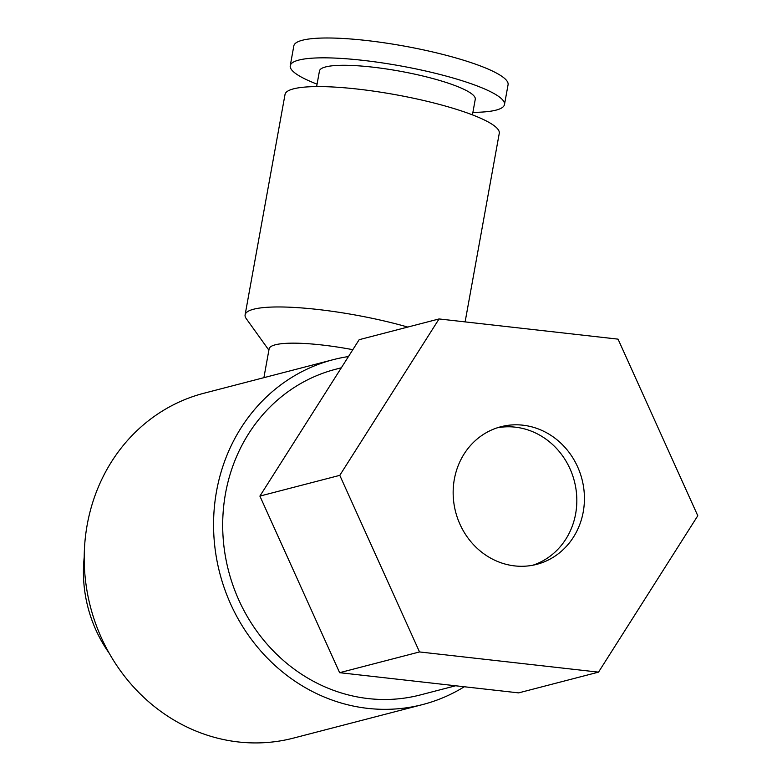 <?xml version="1.0" encoding="UTF-8"?>
<svg xmlns="http://www.w3.org/2000/svg" width="782" height="782" viewBox="0 0 782 782"><rect width="100%" height="100%" fill="white"/><g stroke="black" fill="none" stroke-linecap="round" stroke-linejoin="round"><path stroke-width="1.17" d="M84.212 557.165A130.223 119.509 75.4 0 0 109.128 653.126M439.054 318.948L359.163 339.691L259.898 496.091L299.76 584.389L339.632 672.686L518.632 692.881L598.523 672.139L697.788 515.749L618.054 339.144L439.054 318.948L339.789 475.348L419.523 651.944L598.523 672.139M341.323 367.784L335.742 369.241A168.257 154.416 75.4 0 0 228.559 570.899A168.257 154.416 75.4 0 0 420.305 694.944L455.632 685.775M259.898 496.091L339.789 475.348M339.632 672.686L419.523 651.944M497.147 427.842A71.103 65.258 -104.6 0 1 569.98 468.741A71.103 65.258 -104.6 0 1 532.825 565.23M577.585 466.766A71.103 65.258 -104.6 0 1 536.657 564.369A71.103 65.258 -104.6 0 1 455.632 511.946A71.103 65.258 -104.6 0 1 500.92 426.728A71.103 65.258 -104.6 0 1 577.585 466.766M268.881 350.16L246.252 318.645A108.874 19.462 10.3 0 1 245.108 314.843L285.029 94.456A108.874 19.462 10.3 0 1 293.485 88.865A108.874 19.462 10.3 0 1 415.203 98.6A108.874 19.462 10.3 0 1 499.278 133.272L465.114 321.891M316.622 86.606L319.457 71.006A79.178 14.154 10.3 0 1 325.595 66.939A79.178 14.154 10.3 0 1 414.128 74.016A79.178 14.154 10.3 0 1 475.27 99.236L472.445 114.837M317.072 84.153A108.874 19.462 10.3 0 1 290.239 65.717A108.874 19.462 10.3 0 1 298.685 60.116A108.874 19.462 10.3 0 1 420.413 69.852A108.874 19.462 10.3 0 1 504.488 104.524A108.874 19.462 10.3 0 1 472.895 112.373M464.303 686.752A178.149 163.497 -104.6 0 1 422.788 704.523A178.149 163.497 -104.6 0 1 216.555 491.174A178.149 163.497 -104.6 0 1 333.249 359.661A178.149 163.497 -104.6 0 1 348.469 356.543M333.249 359.661L203.897 393.248A178.149 163.497 75.4 0 0 87.203 524.761A178.149 163.497 75.4 0 0 293.436 738.11L422.788 704.523M263.896 377.667L269.116 348.88A79.178 14.154 10.3 0 1 275.254 344.813A79.178 14.154 10.3 0 1 352.819 349.681M290.239 65.717L293.837 45.874A108.874 19.462 10.3 0 1 302.282 40.273A108.874 19.462 10.3 0 1 424.01 50.009A108.874 19.462 10.3 0 1 508.085 84.681L504.488 104.524M245.108 314.843A108.874 19.462 10.3 0 1 253.554 309.242A108.874 19.462 10.3 0 1 407.764 327.072"/></g></svg>
